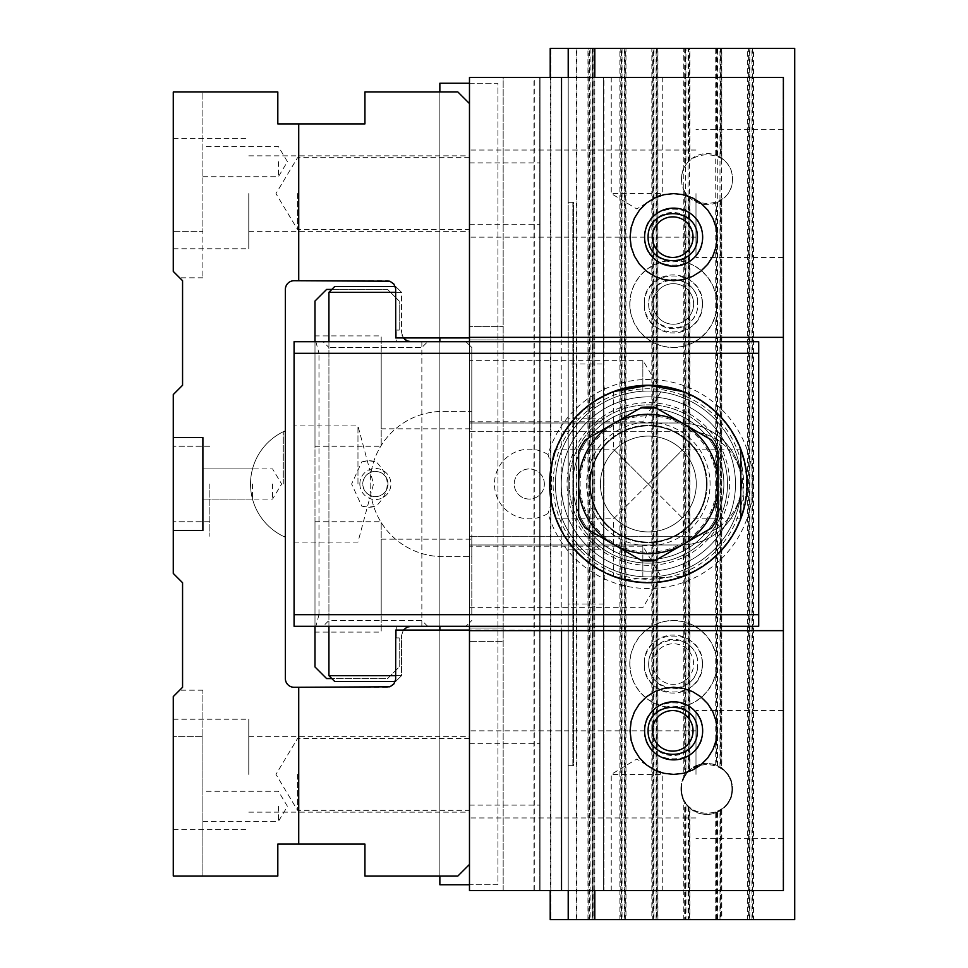 <?xml version="1.0" encoding="UTF-8"?>
<svg xmlns="http://www.w3.org/2000/svg" width="968" height="968" viewBox="0 0 968 968"><rect width="100%" height="100%" fill="white"/><g stroke="black" fill="none" stroke-linecap="round" stroke-linejoin="round"><path stroke-width="0.73" stroke-dasharray="4.84 3.63" d="M552.752 508.636L549.63 484C551.699 505.199 553.817 516.815 555.983 518.848L613.518 518.848L648.366 484L613.518 518.848L613.518 576.384C615.575 578.561 627.191 580.679 648.366 582.736C669.566 580.667 681.182 578.549 683.214 576.384L623.719 579.614M743.981 508.648L740.75 449.152L683.214 449.152L683.214 391.616C681.157 389.439 669.541 387.321 648.366 385.264C627.167 387.333 615.551 389.451 613.518 391.616L613.518 449.152L648.366 484L613.518 449.152L555.983 449.152C553.805 451.209 551.687 462.825 549.63 484A98.736 98.736 0 0 0 697.734 569.511A98.736 98.736 0 0 0 697.734 398.489A98.736 98.736 0 0 0 549.63 484M654.961 407.322A76.956 76.956 0 0 0 641.772 407.322L585.265 439.956A76.956 76.956 0 0 0 578.67 451.366L578.67 516.634A76.956 76.956 0 0 0 585.265 528.044L641.772 560.678A76.956 76.956 0 0 0 654.961 560.678L711.468 528.044A76.956 76.956 0 0 0 718.062 516.634L718.062 451.366A76.956 76.956 0 0 0 711.468 439.956L654.961 407.322M706.446 484A58.08 58.08 0 0 1 619.326 534.3A58.08 58.08 0 0 1 619.326 433.7A58.08 58.08 0 0 1 706.446 484A58.08 58.08 0 0 0 619.326 433.7A58.08 58.08 0 0 0 619.326 534.3A58.08 58.08 0 0 0 706.446 484A58.08 58.08 0 0 1 648.366 542.08A58.08 58.08 0 0 1 590.286 484A58.08 58.08 0 0 0 677.406 534.3A58.08 58.08 0 0 0 677.406 433.7A58.08 58.08 0 0 0 590.286 484A58.08 58.08 0 0 1 648.366 425.92A58.08 58.08 0 0 1 706.446 484A58.08 58.08 0 0 0 619.326 433.7A58.08 58.08 0 0 0 619.326 534.3A58.08 58.08 0 0 0 706.446 484A58.08 58.08 0 0 0 619.326 433.7A58.08 58.08 0 0 0 619.326 534.3A58.08 58.08 0 0 0 706.446 484A58.08 58.08 0 0 1 648.366 542.08A58.08 58.08 0 0 1 590.286 484A58.08 58.08 0 0 1 648.366 425.92A58.08 58.08 0 0 1 706.446 484M707.1 484A58.733 58.733 0 0 1 619 534.868A58.733 58.733 0 0 1 619 433.132A58.733 58.733 0 0 1 707.1 484M589.633 484A58.733 58.733 0 0 0 677.733 534.868A58.733 58.733 0 0 0 677.733 433.132A58.733 58.733 0 0 0 589.633 484M723.87 484A75.504 75.504 0 0 0 610.614 418.612A75.504 75.504 0 0 0 610.614 549.388A75.504 75.504 0 0 0 723.87 484A75.504 75.504 0 0 1 648.366 559.504A75.504 75.504 0 0 1 572.862 484A75.504 75.504 0 0 1 648.366 408.496A75.504 75.504 0 0 1 723.87 484M696.282 484A47.916 47.916 0 0 0 648.366 436.084A47.916 47.916 0 0 0 600.45 484A47.916 47.916 0 0 0 648.366 531.916A47.916 47.916 0 0 0 696.282 484A47.916 47.916 0 0 1 624.408 525.491A47.916 47.916 0 0 1 624.408 442.509A47.916 47.916 0 0 1 696.282 484A47.916 47.916 0 0 1 624.408 525.491A47.916 47.916 0 0 1 624.408 442.509A47.916 47.916 0 0 1 696.282 484A47.916 47.916 0 0 0 648.366 436.084A47.916 47.916 0 0 0 600.45 484A47.916 47.916 0 0 0 648.366 531.916A47.916 47.916 0 0 0 696.282 484M648.366 484L683.214 518.848L648.366 484L683.214 449.152L648.366 484M590.904 541.535A81.312 81.312 0 0 0 726.92 504.994A81.312 81.312 0 0 0 627.276 405.471A81.312 81.312 0 0 0 590.904 541.535M592.452 539.987A79.134 79.134 0 0 1 627.833 407.576A79.134 79.134 0 0 1 724.814 504.437A79.134 79.134 0 0 1 592.452 539.987M586.802 545.637A87.12 87.12 0 0 1 625.764 399.869A87.12 87.12 0 0 1 732.534 506.494A87.12 87.12 0 0 1 586.802 545.637A87.12 87.12 0 0 1 625.764 399.869A87.12 87.12 0 0 1 732.534 506.494A87.12 87.12 0 0 1 586.802 545.637M581.054 551.397A95.251 95.251 0 0 0 740.387 508.587A95.251 95.251 0 0 0 623.658 392.016A95.251 95.251 0 0 0 581.054 551.397M579.009 553.454A98.155 98.155 0 0 1 578.912 414.643A98.155 98.155 0 0 1 717.724 414.546A98.155 98.155 0 0 1 673.837 578.791A98.155 98.155 0 0 1 553.539 458.663A98.155 98.155 0 0 1 717.724 414.546A98.155 98.155 0 0 1 717.82 553.357A98.155 98.155 0 0 1 579.009 553.454M714.033 418.249A92.928 92.928 0 0 1 672.482 573.746A92.928 92.928 0 0 1 558.584 460.006A92.928 92.928 0 0 1 714.033 418.249M704.28 428.013A79.134 79.134 0 0 0 571.919 463.563A79.134 79.134 0 0 0 668.9 560.424A79.134 79.134 0 0 0 704.28 428.013M718.135 414.135A98.736 98.736 0 0 0 552.982 458.505A98.736 98.736 0 0 0 673.982 579.36A98.736 98.736 0 0 0 718.135 414.135A98.736 98.736 0 0 1 718.232 553.769A98.736 98.736 0 0 1 578.598 553.865A98.736 98.736 0 0 1 578.501 414.231A98.736 98.736 0 0 1 718.135 414.135M604.758 527.669A61.71 61.71 0 0 0 707.983 499.936A61.71 61.71 0 0 0 632.358 424.407A61.71 61.71 0 0 0 604.758 527.669A61.71 61.71 0 0 1 604.697 440.392A61.71 61.71 0 0 1 691.975 440.331A61.71 61.71 0 0 1 692.035 527.608A61.71 61.71 0 0 1 604.758 527.669M334.734 681.472L395.222 681.472M395.222 286.528L334.734 286.528M395.718 675.664L401.526 675.664L401.526 635.589L401.526 675.664L328.926 675.664M328.926 292.336L401.526 292.336L401.526 332.411L401.526 292.336L395.718 292.336M403.341 337.929L401.526 332.411L401.914 335.061L404.648 339.357M411.666 341.704L421.854 341.704L411.666 341.704M401.526 635.589L403.341 630.071L401.526 635.589M411.666 626.296L421.854 626.296L411.666 626.296M361.754 506.046L368.566 507.232L376.262 506.046C390.878 491.345 390.878 476.643 376.262 461.954L369.28 460.768L361.754 461.954L351.626 484L361.754 506.046A23.232 23.002 90 0 0 376.262 506.046M361.754 461.954A23.232 23.002 90 0 1 376.262 461.954M401.526 675.664L395.718 681.472L401.526 675.664M401.526 292.336L395.718 286.528L401.526 292.336M758.718 353.32L758.718 341.704L294.078 341.704L294.078 626.296L758.718 626.296L758.718 614.68L318.98 614.68L318.98 353.32L758.718 353.32L758.718 614.68M323.118 626.296L427.662 626.296L323.118 626.296L328.926 620.488L421.854 620.488L421.854 347.512L328.926 347.512L421.854 347.512L427.662 341.704L323.118 341.704L427.662 341.704M741.294 484A92.928 92.928 0 0 1 601.902 564.477A92.928 92.928 0 0 1 601.902 403.523A92.928 92.928 0 0 1 741.294 484A92.928 92.928 0 0 0 601.902 403.523A92.928 92.928 0 0 0 601.902 564.477A92.928 92.928 0 0 0 741.294 484M294.078 484L294.078 425.92L294.078 484M548.033 454.621A34.848 34.848 0 0 0 502.936 506.784A34.848 34.848 0 0 0 548.033 513.379A104.544 104.544 0 0 0 708.987 569.172A104.544 104.544 0 0 0 708.987 398.828A104.544 104.544 0 0 0 548.033 454.621L551.433 465.197A98.736 98.736 0 0 1 747.102 484A98.736 98.736 0 0 0 598.998 398.489A98.736 98.736 0 0 0 598.998 569.511A98.736 98.736 0 0 0 747.102 484A98.736 98.736 0 0 1 551.433 502.803L551.433 465.197M359.854 484A15.536 15.536 0 0 0 383.159 497.455A15.536 15.536 0 0 0 383.159 470.545A15.536 15.536 0 0 0 359.854 484M318.98 614.68L315.87 626.296M315.87 341.704L318.98 353.32M735.486 484A87.12 87.12 0 0 1 604.806 559.443A87.12 87.12 0 0 1 604.806 408.556A87.12 87.12 0 0 1 735.486 484A87.12 87.12 0 0 0 604.806 408.556A87.12 87.12 0 0 0 604.806 559.443A87.12 87.12 0 0 0 735.486 484M357.966 484L357.966 425.92L357.966 484M427.662 626.296L421.854 620.488L328.926 620.488L328.926 347.512L323.118 341.704M388.023 484L387.345 488.09L385.385 491.72L382.299 494.575L378.355 496.281L374.144 496.572L370.187 495.519L366.763 493.232L364.198 489.856L362.879 485.767L362.988 481.604L364.391 477.781L367.005 474.55L370.635 472.299L374.798 471.38L378.911 471.864L382.602 473.618L385.591 476.546L387.502 480.394L388.023 484A12.632 12.632 0 0 1 375.39 496.632A12.632 12.632 0 0 1 362.758 484A12.632 12.632 0 0 1 375.39 471.368A12.632 12.632 0 0 1 388.023 484M551.433 502.803L548.033 513.379M544.367 484A15.064 15.064 0 0 0 529.302 468.935A15.064 15.064 0 0 0 514.238 484A15.064 15.064 0 0 0 529.302 499.064A15.064 15.064 0 0 0 544.367 484A15.064 15.064 0 0 0 526.471 469.202A15.064 15.064 0 0 0 515.303 489.566A15.064 15.064 0 0 0 544.367 484M603.935 549.848L603.935 571.894L604.939 576.928L603.935 581.962L603.935 890.56L783.402 890.56L783.402 77.44L603.935 77.44L603.935 386.038L604.939 391.072L603.935 396.106L603.935 549.848L568.216 549.848L568.216 363.992L603.935 363.992M603.935 396.106L603.935 571.894M603.935 418.152L568.216 418.152M603.935 581.962L603.935 890.56L568.216 890.56L603.645 890.56L603.645 77.44L783.112 77.44L783.112 890.56L603.645 890.56L603.645 77.44L568.216 77.44L603.935 77.44L603.935 386.038M603.935 604.008L568.216 604.008L568.216 890.56L568.216 363.992M469.48 103.576L469.48 337.929L439.859 337.929L439.859 91.96L457.864 91.96L439.859 91.96L439.859 337.929L469.48 337.929L469.48 103.576L469.48 337.929L469.48 103.576L457.864 91.96L469.48 103.576L457.864 91.96L364.936 91.96L364.936 123.904L277.816 123.904L277.816 91.96L173.272 91.96L202.893 91.96L173.272 91.96L173.272 271.427L173.272 231.352L173.272 271.427L182.565 280.72L182.565 385.264L173.272 394.557L173.272 437.536L202.893 437.536L202.893 530.464L173.272 530.464L173.272 437.536L202.893 437.536L173.272 437.536M702.671 237.16C704.075 274.464 643.188 274.464 644.591 237.16C643.188 199.856 704.075 199.856 702.671 237.16M702.671 730.84C704.075 768.144 643.188 768.144 644.591 730.84C643.188 693.536 704.075 693.536 702.671 730.84M534.275 890.56L568.216 890.56L568.216 765.688L573.443 765.688L573.443 202.312L568.216 202.312L568.216 48.4L576.347 48.4L568.216 48.4L568.216 202.312L573.443 202.312L573.443 765.688L568.216 765.688L572.862 765.688L572.862 202.312L568.216 202.312L568.216 48.4L592.343 48.4L592.343 919.6L568.216 919.6L568.216 765.688L568.216 919.6L576.347 919.6L568.216 919.6L568.216 765.688L572.862 765.688L572.862 202.312L568.216 202.312L568.216 77.44L568.216 890.56L568.216 77.44L534.275 77.44L534.275 890.56L469.48 890.56L469.48 641.348L503.166 641.348L469.48 641.348L469.48 628.038L469.48 890.56L503.166 890.56L503.166 77.44L469.48 77.44L469.48 890.56L469.48 77.44L561.246 77.44L561.246 890.56L783.112 890.56L783.112 77.44L561.246 77.44M534.275 77.44L469.48 77.44L503.166 77.44L503.166 339.962L469.48 339.962L469.48 628.038L469.48 339.962L503.166 339.962L503.166 890.56L469.48 890.56L561.246 890.56M469.48 630.652L469.48 864.424L469.48 630.071L783.402 630.652M568.216 604.008L568.216 549.848M540.047 77.44L540.047 890.56L540.047 77.44M469.48 576.928L469.48 607.65L469.48 576.928M469.48 391.072L469.48 360.35L469.48 391.072M469.48 341.704L469.48 626.296M630.071 730.84A43.56 43.56 0 0 1 695.411 693.112A43.56 43.56 0 0 1 695.411 768.568A43.56 43.56 0 0 1 630.071 730.84M630.071 237.16A43.56 43.56 0 0 0 695.411 274.888A43.56 43.56 0 0 0 695.411 199.432A43.56 43.56 0 0 0 630.071 237.16M469.48 337.348L783.402 337.348M469.48 431.728L689.313 431.728A52.272 52.272 0 0 1 741.585 484A52.272 52.272 0 0 1 689.313 536.272A52.272 52.272 0 0 0 741.585 484A52.272 52.272 0 0 0 689.313 431.728L469.48 431.728M469.48 536.272L689.313 536.272L469.48 536.272M469.48 544.984L680.601 544.984A60.984 60.984 0 0 0 741.585 484A60.984 60.984 0 0 0 680.601 423.016L469.48 423.016L680.601 423.016A60.984 60.984 0 0 1 741.585 484A60.984 60.984 0 0 1 680.601 544.984L469.48 544.984M642.849 391.072L642.849 360.35L642.849 391.072M642.849 576.928L642.849 546.206L642.849 576.928M721.547 809.478L721.547 919.6L689.603 919.6L689.603 808.074A25.507 25.507 0 0 0 715.739 812.672L717.3 812.007A25.507 25.507 0 0 0 719.986 810.531L721.547 809.478A25.507 25.507 0 0 0 721.547 768.362L721.547 48.4L794.728 48.4L794.728 919.6L794.728 48.4L592.343 48.4M715.739 919.6L715.739 812.672M689.603 919.6L688.042 919.6L688.042 806.586L689.603 808.074M688.042 919.6L685.356 919.6L685.356 803.259A25.507 25.507 0 0 0 688.042 806.586M721.547 768.362L719.986 767.309A25.507 25.507 0 0 0 717.3 765.833L715.739 765.168A25.507 25.507 0 0 0 689.603 769.766L688.042 771.254A25.507 25.507 0 0 0 685.356 774.582L685.356 48.4L721.547 48.4M685.356 774.582L683.795 777.195L683.795 48.4L685.356 48.4M719.986 919.6L719.986 810.531M717.3 919.6L717.3 812.007M717.3 765.833L717.3 48.4M715.739 765.168L715.739 48.4M592.343 919.6L794.728 919.6L794.728 48.4L753.757 48.4L753.757 919.6L794.728 919.6L753.491 919.6L753.491 48.4M721.547 919.6L747.683 919.6L747.683 48.4M689.603 769.766L689.603 48.4M683.795 777.195A25.507 25.507 0 0 0 683.795 800.645L685.356 803.259M593.771 919.6L550.211 919.6L550.211 48.4L593.771 48.4L593.771 919.6L619.907 919.6L619.907 48.4L625.715 48.4L625.715 919.6L651.851 919.6L651.851 48.4L657.659 48.4L657.659 919.6L683.795 919.6L683.795 800.645M657.659 48.4L683.795 48.4M625.715 48.4L651.851 48.4M593.771 48.4L619.907 48.4M594.8 890.56L594.8 77.44M753.491 919.6L747.683 919.6M625.715 919.6L619.907 919.6M657.659 919.6L651.851 919.6M685.356 919.6L683.795 919.6M587.963 919.6L587.963 48.4M550.211 77.44L550.211 890.56M680.94 788.92C680.685 821.288 732.207 821.288 731.953 788.92C732.207 756.553 680.685 756.553 680.94 788.92M592.21 919.6L592.21 48.4M589.524 919.6L589.524 48.4M693.04 237.16A20.28 20.28 0 0 1 672.76 257.44A20.28 20.28 0 0 1 652.48 237.16A20.28 20.28 0 0 1 672.76 216.88A20.28 20.28 0 0 1 693.04 237.16M697.444 237.16A24.684 24.684 0 0 1 660.418 258.541A24.684 24.684 0 0 1 660.418 215.779A24.684 24.684 0 0 1 697.444 237.16M652.48 730.84A20.28 20.28 0 0 0 672.76 751.12A20.28 20.28 0 0 0 693.04 730.84A20.28 20.28 0 0 0 672.76 710.56A20.28 20.28 0 0 0 652.48 730.84M697.444 730.84A24.684 24.684 0 0 0 660.418 709.459A24.684 24.684 0 0 0 660.418 752.221A24.684 24.684 0 0 0 697.444 730.84M624.154 919.6L624.154 48.4M621.468 919.6L621.468 48.4M656.098 919.6L656.098 48.4M653.412 919.6L653.412 48.4M688.042 771.254L688.042 48.4M719.986 767.309L719.986 48.4M751.93 919.6L751.93 48.4M749.244 919.6L749.244 48.4M439.859 83.248L439.859 884.752L497.939 884.752L497.939 83.248L439.859 83.248M469.48 864.424L469.48 630.071L439.859 630.071L439.859 876.04L439.859 630.071L469.48 630.071L469.48 864.424L457.864 876.04L439.859 876.04L457.864 876.04L469.48 864.424L457.864 876.04L364.936 876.04L364.936 844.096L277.816 844.096L277.816 876.04L173.272 876.04L173.272 696.573L173.272 876.04L202.893 876.04L173.272 876.04L173.272 696.573L182.565 687.28L182.565 582.736L173.272 573.443L173.272 530.464L202.893 530.464L202.893 437.536L202.893 530.464L173.272 530.464M439.859 626.296L439.859 341.704M469.48 83.248L497.939 83.248L497.939 884.752L469.48 884.752M331.83 289.432L387.587 289.432L399.203 301.048L399.203 330.088L399.203 301.048L387.587 289.432L326.603 289.432L314.987 301.048L314.987 666.952L326.603 678.568L387.587 678.568L399.203 666.952L399.203 637.912L399.203 666.952L387.587 678.568L331.83 678.568M314.987 335.896L314.987 446.248L314.987 335.896L381.198 335.896L381.198 446.248L381.198 335.896M314.987 632.104L314.987 521.752L314.987 632.104L381.198 632.104L381.198 521.752L381.198 632.104M314.987 341.704L314.987 626.296M396.299 626.296L465.995 626.296L471.803 620.488L465.995 626.296L396.299 626.296L396.299 637.912L399.203 637.912L396.299 637.912L396.299 626.296M471.803 556.6L471.803 347.512L471.803 411.4L442.763 411.4A72.6 72.6 0 0 0 370.163 484A72.6 72.6 0 0 0 442.763 556.6L471.803 556.6L471.803 411.4L442.763 411.4A72.6 72.6 0 0 0 370.163 484A72.6 72.6 0 0 0 442.763 556.6L471.803 556.6M471.803 347.512L465.995 341.704L471.803 347.512M396.299 341.704L465.995 341.704L396.299 341.704L396.299 330.088L396.299 341.704M399.203 330.088L396.299 330.088L399.203 330.088M471.803 428.824L471.803 353.32L471.803 428.824L381.198 428.824L381.198 353.32L471.803 353.32M471.803 614.68L471.803 539.176L471.803 614.68L381.198 614.68L381.198 539.176L381.198 614.68M381.198 353.32L381.198 428.824M173.272 193.6L173.272 248.776L173.272 193.6M173.272 231.352L173.272 91.96L173.272 231.352L202.893 231.352L202.893 91.96L202.893 277.816L202.893 231.352L173.272 231.352M469.48 774.4L469.48 817.96L469.48 774.4M173.272 774.4L173.272 719.224L173.272 774.4M469.48 193.6L469.48 237.16L469.48 193.6M469.48 630.071L395.718 630.071L395.718 678.568A8.712 8.712 0 0 1 387.006 687.28L294.078 687.28A8.712 8.712 0 0 1 285.366 678.568L285.366 289.432A8.712 8.712 0 0 1 294.078 280.72L387.006 280.72A8.712 8.712 0 0 1 395.718 289.432L395.718 337.929L469.48 337.929M173.272 484L173.272 521.752L173.272 484M202.893 161.656L202.893 176.721L202.893 161.656M278.397 161.656L278.397 176.721L278.397 161.656M297.563 193.6L297.563 229.537L297.563 193.6M248.776 193.6L248.776 248.776L248.776 193.6M202.893 736.648L202.893 876.04L202.893 690.184L202.893 736.648L173.272 736.648L202.893 736.648M202.893 806.344L202.893 821.409L202.893 806.344M173.272 696.573L179.661 690.184L173.272 696.573M278.397 806.344L278.397 821.409L278.397 806.344M297.563 774.4L297.563 810.337L297.563 774.4M248.776 774.4L248.776 719.224L248.776 774.4M202.893 484L202.893 499.064L202.893 484M285.366 484L285.366 537.228L285.366 484M252.503 484L252.503 499.064L252.503 484M272.589 484L272.589 499.064L272.589 484M439.859 630.071L439.859 876.04M439.859 91.96L439.859 337.929M209.862 484L209.862 536.272L209.862 484M283.285 484L283.285 431.728L283.285 484M721.813 158.304L721.813 48.4L720.567 48.4L720.567 157.469L721.813 158.304A25.507 25.507 0 0 1 721.813 199.856L720.567 200.691L720.567 767.309L721.813 768.144A25.507 25.507 0 0 1 721.813 809.696L720.567 810.531A25.507 25.507 0 0 1 717.881 812.007L716.635 812.551A25.507 25.507 0 0 1 689.869 807.796L688.623 806.586A25.507 25.507 0 0 1 685.937 803.259L685.937 919.6L753.757 919.6M685.937 803.259L684.691 801.226L684.691 919.6L685.937 919.6M717.881 812.007L717.881 919.6M716.635 812.551L716.635 919.6M720.567 200.691A25.507 25.507 0 0 1 717.881 202.167L716.635 202.711L716.635 765.289A25.507 25.507 0 0 0 689.869 770.044L689.869 197.956L688.623 196.746L688.623 771.254L689.869 770.044M716.635 202.711A25.507 25.507 0 0 1 689.869 197.956M688.623 196.746A25.507 25.507 0 0 1 685.937 193.418L685.937 774.582A25.507 25.507 0 0 1 688.623 771.254M721.813 199.856L721.813 768.144M717.881 202.167L717.881 765.833A25.507 25.507 0 0 1 720.567 767.309M720.567 48.4L689.869 48.4L689.869 160.204A25.507 25.507 0 0 1 716.635 155.449L717.881 155.993A25.507 25.507 0 0 1 720.567 157.469M716.635 48.4L716.635 155.449M689.869 48.4L688.623 48.4L688.623 161.414L689.869 160.204M688.623 48.4L685.937 48.4L685.937 164.742A25.507 25.507 0 0 1 688.623 161.414M685.937 193.418L684.691 191.386L684.691 776.614L685.937 774.582M717.881 48.4L717.881 155.993M716.635 765.289L717.881 765.833M721.813 809.696L721.813 919.6M721.813 48.4L748.579 48.4L748.579 919.6M689.869 807.796L689.869 919.6M684.691 776.614A25.507 25.507 0 0 0 684.691 801.226M684.691 191.386A25.507 25.507 0 0 1 684.691 166.774L685.937 164.742M568.216 919.6L594.037 919.6L594.037 48.4L620.803 48.4L620.803 919.6L625.981 919.6L625.981 48.4L652.747 48.4L652.747 919.6L657.925 919.6L657.925 48.4L684.691 48.4L684.691 166.774M657.925 919.6L684.691 919.6M625.981 919.6L652.747 919.6M594.037 919.6L620.803 919.6M753.757 48.4L748.579 48.4M568.216 48.4L588.859 48.4L588.859 919.6M594.037 48.4L588.859 48.4M625.981 48.4L620.803 48.4M657.925 48.4L652.747 48.4M685.937 48.4L684.691 48.4M550.792 48.4L550.792 919.6L550.792 48.4M681.52 788.92C681.266 756.553 732.788 756.553 732.534 788.92C732.788 821.288 681.266 821.288 681.52 788.92M681.52 179.08C681.266 146.713 732.788 146.713 732.534 179.08C732.788 211.447 681.266 211.447 681.52 179.08M697.505 308.986C692.193 336.828 648.185 332.302 648.657 303.952C648.185 275.602 692.193 271.076 697.505 298.918L697.505 308.986A24.684 24.684 0 0 1 659.571 324.437A24.684 24.684 0 0 1 659.571 283.467A24.684 24.684 0 0 1 697.505 298.918M697.505 669.082C692.193 696.924 648.185 692.398 648.657 664.048C648.185 635.698 692.193 631.172 697.505 659.014A24.684 24.684 0 0 0 659.571 643.563A24.684 24.684 0 0 0 659.571 684.533A24.684 24.684 0 0 0 697.505 669.082L697.505 659.014M592.791 48.4L592.791 919.6M590.105 48.4L590.105 919.6M693.62 664.048A20.28 20.28 0 0 0 673.341 643.768A20.28 20.28 0 0 0 653.061 664.048A20.28 20.28 0 0 0 673.341 684.328A20.28 20.28 0 0 0 693.62 664.048A20.28 20.28 0 0 0 663.201 646.479A20.28 20.28 0 0 0 663.201 681.617A20.28 20.28 0 0 0 693.62 664.048M653.061 303.952A20.28 20.28 0 0 1 673.341 283.672A20.28 20.28 0 0 1 693.62 303.952A20.28 20.28 0 0 1 673.341 324.232A20.28 20.28 0 0 1 653.061 303.952M693.62 303.952A20.28 20.28 0 0 1 663.201 321.521A20.28 20.28 0 0 1 663.201 286.383A20.28 20.28 0 0 1 693.62 303.952M624.735 48.4L624.735 919.6M622.049 48.4L622.049 919.6M656.679 48.4L656.679 919.6M653.993 48.4L653.993 919.6M688.623 806.586L688.623 919.6M720.567 810.531L720.567 919.6M752.511 48.4L752.511 919.6M749.825 48.4L749.825 919.6M469.48 326.652L469.48 77.44L539.757 77.44L539.757 890.56L469.48 890.56L469.48 77.44L469.48 326.652L503.166 326.652L469.48 326.652M702.381 664.048C703.784 626.744 642.897 626.744 644.301 664.048C642.897 701.352 703.784 701.352 702.381 664.048M702.381 303.952C703.784 266.648 642.897 266.648 644.301 303.952C642.897 341.256 703.784 341.256 702.381 303.952M783.112 774.4L783.112 838.288L783.112 774.4M783.112 193.6L783.112 257.488L783.112 193.6M662.257 77.44L611.244 77.44L662.257 77.44L662.257 193.6L611.244 193.6L662.257 193.6L636.75 208.919L611.244 193.6L611.244 77.44M568.216 77.44L539.757 77.44L539.757 890.56L568.216 890.56M662.257 890.56L611.244 890.56L662.257 890.56L662.257 774.4L611.244 774.4L662.257 774.4L636.75 759.081L611.244 774.4L611.244 890.56M539.757 774.4L539.757 805.122L539.757 774.4M539.757 193.6L539.757 224.322L539.757 193.6M533.985 890.56L533.985 77.44M644.301 303.952A29.04 29.04 0 0 0 687.861 329.096A29.04 29.04 0 0 0 687.861 278.808A29.04 29.04 0 0 0 644.301 303.952M629.781 303.952A43.56 43.56 0 0 0 695.121 341.68A43.56 43.56 0 0 0 695.121 266.224A43.56 43.56 0 0 0 629.781 303.952L630.87 313.644L634.1 322.852L639.279 331.116L646.176 338.014L654.441 343.192L663.649 346.423L673.341 347.512L683.033 346.423L692.241 343.192L700.505 338.014L707.402 331.116L712.581 322.852L715.812 313.644L716.901 303.952L715.812 294.26L712.581 285.052L707.402 276.787L700.505 269.891L692.241 264.712L683.033 261.481L673.341 260.392L663.649 261.481L654.441 264.712L646.176 269.891L639.279 276.787L634.1 285.052L630.87 294.26L629.781 303.952M644.301 664.048A29.04 29.04 0 0 1 687.861 638.904A29.04 29.04 0 0 1 687.861 689.192A29.04 29.04 0 0 1 644.301 664.048M629.781 664.048A43.56 43.56 0 0 1 695.121 626.32A43.56 43.56 0 0 1 695.121 701.776A43.56 43.56 0 0 1 629.781 664.048L630.87 654.356L634.1 645.148L639.279 636.884L646.176 629.986L654.441 624.808L663.649 621.577L673.341 620.488L683.033 621.577L692.241 624.808L700.505 629.986L707.402 636.884L712.581 645.148L715.812 654.356L716.901 664.048L715.812 673.74L712.581 682.948L707.402 691.212L700.505 698.11L692.241 703.288L683.033 706.519L673.341 707.608L663.649 706.519L654.441 703.288L646.176 698.11L639.279 691.212L634.1 682.948L630.87 673.74L629.781 664.048M695.992 193.6L695.992 257.488L695.992 193.6M695.992 774.4L695.992 710.512L695.992 774.4M716.61 484A68.244 68.244 0 0 0 614.244 424.904A68.244 68.244 0 0 0 614.244 543.096A68.244 68.244 0 0 0 716.61 484M503.166 628.038L469.48 628.038L503.166 628.038M740.75 518.848L683.214 518.848L683.214 576.384M328.926 341.704L328.926 626.296M421.854 341.704L421.854 626.296M294.078 542.08L357.966 542.08L373.527 484L357.966 425.92L294.078 425.92M469.48 421.794L642.849 421.794L661.313 391.072L642.849 360.35L469.48 360.35M469.48 607.65L642.849 607.65L661.313 576.928L642.849 546.206L469.48 546.206M576.347 919.6L576.347 48.4M381.198 539.176L471.803 539.176M314.987 521.752L381.198 521.752M314.987 446.248L381.198 446.248M202.893 277.816L179.661 277.816M202.893 176.721L278.397 176.721L287.448 161.656L278.397 146.591L202.893 146.591M469.48 157.663L297.563 157.663L275.965 193.6L297.563 229.537L469.48 229.537M248.776 231.352L469.48 231.352M248.776 155.848L469.48 155.848M173.272 248.776L248.776 248.776M173.272 138.424L248.776 138.424M202.893 690.184L179.661 690.184M202.893 821.409L278.397 821.409L287.448 806.344L278.397 791.279L202.893 791.279M469.48 738.463L297.563 738.463L275.965 774.4L297.563 810.337L469.48 810.337M248.776 812.152L469.48 812.152M248.776 736.648L469.48 736.648M173.272 829.576L248.776 829.576M173.272 719.224L248.776 719.224M285.366 431.728L283.285 431.728A58.08 58.08 0 0 1 285.366 430.772A58.08 58.08 0 0 0 250.518 484A58.08 58.08 0 0 1 285.366 430.772A58.08 58.08 0 0 0 250.518 484A58.08 58.08 0 0 1 285.366 430.772A58.08 58.08 0 0 0 250.518 484A58.08 58.08 0 0 1 285.366 430.772A58.08 58.08 0 0 0 250.518 484A58.08 58.08 0 0 1 285.366 430.772A58.08 58.08 0 0 0 250.518 484A58.08 58.08 0 0 1 285.366 430.772A58.08 58.08 0 0 0 252.503 468.935L202.893 468.935L272.589 468.935L281.64 484L272.589 499.064L202.893 499.064L252.503 499.064A58.08 58.08 0 0 0 285.366 537.228A58.08 58.08 0 0 1 250.518 484A58.08 58.08 0 0 0 285.366 537.228A58.08 58.08 0 0 1 250.518 484A58.08 58.08 0 0 0 285.366 537.228A58.08 58.08 0 0 1 250.518 484A58.08 58.08 0 0 0 285.366 537.228A58.08 58.08 0 0 1 250.518 484A58.08 58.08 0 0 0 285.366 537.228A58.08 58.08 0 0 1 250.518 484A58.08 58.08 0 0 0 285.366 537.228A58.08 58.08 0 0 1 283.285 536.272L285.366 536.272M209.862 446.248L173.272 446.248L209.862 446.248M209.862 521.752L173.272 521.752L209.862 521.752M285.366 430.772A58.08 58.08 0 0 0 285.366 537.228M576.928 48.4L576.928 919.6M695.992 150.04L469.48 150.04M695.992 237.16L469.48 237.16M783.112 129.712L695.992 129.712M783.112 257.488L695.992 257.488M469.48 224.322L539.757 224.322M469.48 162.878L539.757 162.878M695.992 730.84L469.48 730.84M695.992 817.96L469.48 817.96M783.112 710.512L695.992 710.512M783.112 838.288L695.992 838.288M469.48 805.122L539.757 805.122M469.48 743.678L539.757 743.678"/><path stroke-width="1.45" d="M555.983 518.848L552.752 508.636M549.63 484A98.736 98.736 0 0 0 697.734 569.511A98.736 98.736 0 0 0 697.734 398.489A98.736 98.736 0 0 0 549.63 484C551.687 462.837 553.817 451.221 555.983 449.152M585.265 439.956L641.772 407.322A76.956 76.956 0 0 1 654.961 407.322L711.468 439.956A76.956 76.956 0 0 1 718.062 451.366L718.062 516.634A76.956 76.956 0 0 1 711.468 528.044L654.961 560.678A76.956 76.956 0 0 1 641.772 560.678L585.265 528.044A76.956 76.956 0 0 1 578.67 516.634L578.67 451.366A76.956 76.956 0 0 1 585.265 439.956M613.518 391.616L648.366 385.264L683.214 391.616M623.719 579.614L613.518 576.384M743.981 508.648L740.75 518.848L740.75 449.152M395.222 681.472L334.734 681.472L328.926 675.664L395.718 675.664M395.718 292.336L328.926 292.336L334.734 286.528L395.222 286.528M404.648 339.357L407.286 341.002L411.666 341.704L407.177 340.954L403.341 337.929M403.341 630.071L407.286 626.998L411.666 626.296L407.177 627.046L403.341 630.071M758.718 614.68L758.718 353.32L294.078 353.32L294.078 614.68L758.718 614.68L758.718 626.296L294.078 626.296L294.078 614.68M294.078 353.32L294.078 341.704L758.718 341.704L758.718 353.32M783.402 337.348L561.537 337.348L561.537 77.44L783.402 77.44L783.402 890.56L561.537 890.56L561.537 630.652L783.402 630.652M717.191 237.16L716.102 227.468L712.871 218.26L707.693 209.996L700.796 203.099L692.531 197.92L683.323 194.689L673.631 193.6L663.939 194.689L654.731 197.92L646.467 203.099L639.57 209.996L634.391 218.26L631.16 227.468L630.071 237.16L631.16 246.852L634.391 256.06L639.57 264.325L646.467 271.221L654.731 276.4L663.939 279.631L673.631 280.72L683.323 279.631L692.531 276.4L700.796 271.221L707.693 264.325L712.871 256.06L716.102 246.852L717.191 237.16M469.48 337.348L561.537 337.348M469.48 341.704L469.48 77.44L561.537 77.44M469.48 337.929L395.718 337.929L395.658 288.452L393.819 283.999L389.886 281.204L294.078 280.72A8.712 8.712 0 0 0 285.366 289.432L285.366 678.568A8.712 8.712 0 0 0 294.078 687.28L298.725 687.28L298.725 844.096L364.936 844.096L364.936 876.04L457.864 876.04L469.48 864.424L469.48 890.56L561.537 890.56M469.48 630.652L561.537 630.652M469.48 626.296L469.48 864.424M644.591 730.84A29.04 29.04 0 0 1 688.151 705.696A29.04 29.04 0 0 1 688.151 755.984A29.04 29.04 0 0 1 644.591 730.84M630.071 730.84L631.16 721.148L634.391 711.94L639.57 703.675L646.467 696.779L654.731 691.6L663.939 688.369L673.631 687.28L683.323 688.369L692.531 691.6L700.796 696.779L707.693 703.675L712.871 711.94L716.102 721.148L717.191 730.84L716.102 740.532L712.871 749.74L707.693 758.005L700.796 764.901L692.531 770.08L683.323 773.311L673.631 774.4L663.939 773.311L654.731 770.08L646.467 764.901L639.57 758.005L634.391 749.74L631.16 740.532L630.071 730.84M644.591 237.16A29.04 29.04 0 0 0 688.151 262.304A29.04 29.04 0 0 0 688.151 212.016A29.04 29.04 0 0 0 644.591 237.16M594.8 77.44L594.8 48.4L568.216 48.4L568.216 77.44M568.216 890.56L568.216 919.6L594.8 919.6L594.8 890.56M594.8 48.4L794.728 48.4L794.728 919.6L594.8 919.6M568.216 48.4L550.211 48.4L550.211 77.44M568.216 919.6L550.211 919.6L550.211 890.56M697.444 730.84C697.698 699.513 647.822 699.513 648.076 730.84C647.822 762.167 697.698 762.167 697.444 730.84M697.444 237.16C697.698 205.833 647.822 205.833 648.076 237.16C647.822 268.487 697.698 268.487 697.444 237.16M693.04 237.16A20.28 20.28 0 0 1 662.62 254.729A20.28 20.28 0 0 1 662.62 219.591A20.28 20.28 0 0 1 693.04 237.16M693.04 730.84A20.28 20.28 0 0 0 662.62 713.271A20.28 20.28 0 0 0 662.62 748.409A20.28 20.28 0 0 0 693.04 730.84M469.48 884.752L439.859 884.752L439.859 876.04M439.859 630.071L439.859 626.296M439.859 341.704L439.859 337.929M439.859 91.96L439.859 83.248L469.48 83.248M331.83 289.432L326.603 289.432L314.987 301.048L314.987 341.704M314.987 626.296L314.987 666.952L326.603 678.568L331.83 678.568M298.725 280.72L298.725 123.904L277.816 123.904L277.816 91.96L173.272 91.96L173.272 271.427L182.565 280.72L182.565 385.264L173.272 394.557L173.272 573.443L182.565 582.736L182.565 687.28L173.272 696.573L173.272 876.04L277.816 876.04L277.816 844.096L298.725 844.096M298.725 687.28L389.886 686.796L393.819 684.001L395.658 679.548L395.718 630.071L469.48 630.071M298.725 123.904L364.936 123.904L364.936 91.96L457.864 91.96L469.48 103.576M173.272 530.464L202.893 530.464L202.893 437.536L173.272 437.536M613.518 423.645A69.696 69.696 0 0 0 613.518 544.355A69.696 69.696 0 0 0 718.062 484A69.696 69.696 0 0 0 613.518 423.645M641.772 407.322A76.956 76.956 0 0 1 654.961 407.322M711.468 439.956A76.956 76.956 0 0 1 718.062 451.366M654.961 560.678A76.956 76.956 0 0 1 641.772 560.678M585.265 528.044A76.956 76.956 0 0 1 578.67 516.634M328.926 292.336L328.926 341.704M328.926 626.296L328.926 675.664"/></g></svg>
